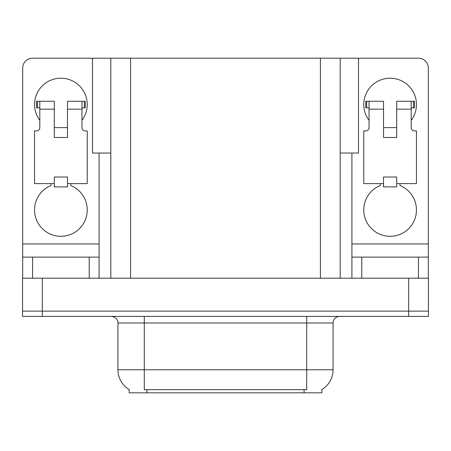 <?xml version="1.0" encoding="UTF-8"?>
<svg xmlns="http://www.w3.org/2000/svg" width="451" height="451" viewBox="0 0 451 451"><rect width="100%" height="100%" fill="white"/><g stroke="black" fill="none" stroke-linecap="round" stroke-linejoin="round"><path stroke-width="0.68" d="M110.816 153.041L92.506 153.041L92.506 58.185L358.494 58.185L358.494 153.041L340.184 153.041M321.867 389.529L321.867 392.815L129.133 392.815L129.133 389.529M42.309 316.405L428.45 316.405L428.45 311.134L22.55 311.134L22.55 278.199L42.309 278.199L42.309 311.134L22.55 311.134L22.55 316.405L42.309 316.405L42.309 311.134L428.45 311.134L428.45 278.199L42.309 278.199M110.816 58.185L110.816 278.199M340.184 58.185L340.184 278.199M129.324 389.647A23.057 23.057 0 0 1 117.931 369.758L144.281 369.758L144.281 389.647L306.719 389.647L306.719 369.758L333.069 369.758L333.069 322.989A6.585 6.585 0 0 1 339.654 316.405M117.931 369.758L117.931 322.989C118.269 321.924 117.142 317.014 111.346 316.405M321.676 389.647A23.057 23.057 0 0 0 333.069 369.758M39.806 120.372A26.35 26.35 0 0 1 60.885 78.209A26.35 26.35 0 0 1 81.964 120.372M70.768 183.608L70.768 185.53A26.35 26.35 0 0 1 81.834 225.934A26.35 26.35 0 0 1 39.942 225.934A26.35 26.35 0 0 1 51.008 185.53L51.008 183.608M89.213 278.199L89.213 257.121L32.562 257.121L32.562 278.199M92.506 58.754A9.883 9.883 0 0 0 89.213 58.185L32.562 58.185A9.883 9.883 0 0 0 22.68 68.067L22.68 243.946L99.09 243.946L99.09 278.199M67.475 137.493L54.3 137.493L54.3 109.17L39.806 109.17L39.806 127.616A3.292 3.292 0 0 1 36.514 130.908L34.541 130.908L34.541 183.608L54.3 183.608L54.3 177.017L67.475 177.017L67.475 183.608L87.235 183.608L87.235 130.908L85.262 130.908A3.292 3.292 0 0 1 81.964 127.616L81.964 109.17L67.475 109.17L67.475 137.493L54.3 137.493M99.09 153.041L99.09 243.946M22.68 278.199L22.68 257.121L32.562 257.121M89.213 257.121L99.09 257.121M22.68 257.121L22.68 243.946M369.036 120.372A26.35 26.35 0 0 1 390.115 78.209A26.35 26.35 0 0 1 411.194 120.372M399.992 183.608L399.992 185.53A26.35 26.35 0 0 1 411.058 225.934A26.35 26.35 0 0 1 369.166 225.934A26.35 26.35 0 0 1 380.232 185.53L380.232 183.608M418.438 278.199L418.438 257.121L361.787 257.121L361.787 278.199M351.91 153.041L351.91 243.946L428.32 243.946L428.32 68.067A9.883 9.883 0 0 0 418.438 58.185L361.787 58.185A9.883 9.883 0 0 0 358.494 58.754M396.7 137.493L383.525 137.493L383.525 109.17L369.036 109.17L369.036 127.616A3.292 3.292 0 0 1 365.738 130.908L363.765 130.908L363.765 183.608L383.525 183.608L383.525 177.017L396.7 177.017L396.7 183.608L416.459 183.608L416.459 130.908L414.486 130.908A3.292 3.292 0 0 1 411.194 127.616L411.194 109.17L396.7 109.17L396.7 137.493L383.525 137.493M351.91 278.199L351.91 257.121L361.787 257.121M418.438 257.121L428.32 257.121L428.32 278.199M428.32 243.946L428.32 257.121M351.91 257.121L351.91 243.946M67.475 183.608L67.475 186.9L54.3 186.9L54.3 183.608M67.475 109.17L67.475 101.266L81.964 101.266L81.964 109.17M39.806 107.851L37.467 107.851L37.467 101.266L54.3 101.266L54.3 109.17M37.467 101.266L36.514 101.266L36.514 107.851L37.467 107.851M39.806 109.17L39.806 101.266M81.964 101.266L84.309 101.266L84.309 107.851L81.964 107.851M84.309 107.851L85.262 107.851L85.262 101.266L84.309 101.266M396.7 183.608L396.7 186.9L383.525 186.9L383.525 183.608M396.7 109.17L396.7 101.266L411.194 101.266L411.194 109.17M369.036 107.851L366.691 107.851L366.691 101.266L383.525 101.266L383.525 109.17M366.691 101.266L365.738 101.266L365.738 107.851L366.691 107.851M369.036 109.17L369.036 101.266M411.194 101.266L413.533 101.266L413.533 107.851L411.194 107.851M413.533 107.851L414.486 107.851L414.486 101.266L413.533 101.266M408.691 278.199L408.691 316.405M130.581 58.185L130.581 278.199M320.419 58.185L320.419 278.199M304.087 392.815L304.087 389.529M146.913 392.815L146.913 389.529M306.719 316.405L306.719 322.989L117.931 322.989M333.069 322.989L306.719 322.989L306.719 369.758L144.281 369.758L144.281 316.405M67.475 127.616L54.3 127.616M396.7 127.616L383.525 127.616"/></g></svg>

